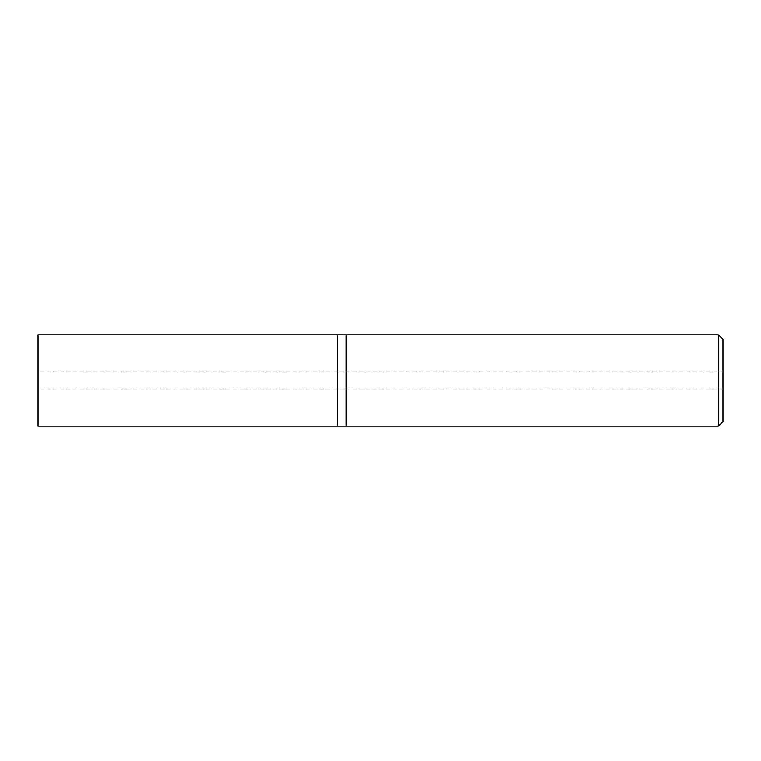 <?xml version="1.0" encoding="UTF-8"?>
<svg xmlns="http://www.w3.org/2000/svg" width="761" height="761" viewBox="0 0 761 761"><rect width="100%" height="100%" fill="white"/><g stroke="black" fill="none" stroke-linecap="round" stroke-linejoin="round"><path stroke-width="0.57" stroke-dasharray="3.81 2.85" d="M718.384 426.16L718.384 334.84M346.255 334.84L346.255 426.16L346.255 334.84M722.95 339.406L722.95 421.594M337.694 380.5L337.694 334.84L337.694 380.5M38.05 426.16L38.05 334.84M722.95 371.939L38.05 371.939M722.95 389.061L38.05 389.061"/><path stroke-width="1.14" d="M718.384 334.84L718.384 426.16L346.255 426.16L346.255 334.84L337.694 334.84L337.694 426.16L38.05 426.16L38.05 334.84L337.694 334.84L337.694 426.16L346.255 426.16L346.255 334.84L718.384 334.84L722.95 339.406L722.95 421.594L718.384 426.16"/></g></svg>
